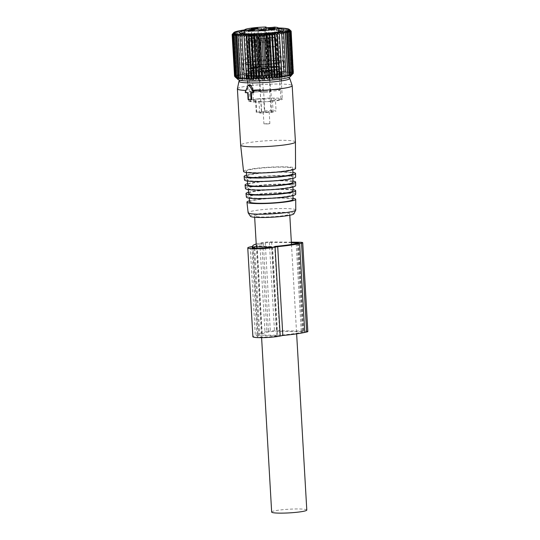 <?xml version="1.0" encoding="UTF-8"?>
<svg xmlns="http://www.w3.org/2000/svg" width="540" height="540" viewBox="0 0 540 540"><rect width="100%" height="100%" fill="white"/><g stroke="black" fill="none" stroke-linecap="round" stroke-linejoin="round"><path stroke-width="0.41" stroke-dasharray="2.7 2.03" d="M258.741 216.878A17.597 1.836 176.7 0 1 254.583 215.939A17.597 1.836 176.7 0 1 266.058 213.543A17.597 1.836 176.7 0 1 285.566 212.969A17.597 1.836 176.7 0 1 289.724 213.907A17.597 1.836 176.7 0 1 278.249 216.304A17.597 1.836 176.7 0 1 258.741 216.878M271.661 512.055A17.597 1.836 176.7 0 1 283.135 509.666A17.597 1.836 176.7 0 1 302.636 509.092A17.597 1.836 176.7 0 1 306.794 510.03M259.774 67.183C255.029 67.662 252.632 67.635 252.585 67.095L251.289 37.483L258.694 37.456L259.774 67.122L258.728 67.169C255.528 67.473 253.827 67.453 253.631 67.109L259.774 67.122M251.505 37.375L258.694 37.456M251.788 37.375L252.666 40.601L253.557 67.102L258.721 67.115L257.762 40.662L258.417 37.456M253.625 67.048L252.599 40.655L257.762 40.662M253.894 66.812L251.559 37.361A4.475 0.608 175.5 0 1 256.318 36.889A4.475 0.608 175.5 0 1 258.964 37.24A4.475 0.608 175.5 0 1 258.748 37.449L261.083 66.899L260.104 66.724A3.281 0.446 175.5 0 1 260.03 66.832L260.037 66.886C259.834 66.541 258.14 66.521 254.941 66.825L253.894 66.812C258.64 66.332 261.036 66.366 261.083 66.899L261.293 66.629A4.475 0.608 175.5 0 1 261.077 66.845M251.559 37.361L251.843 37.361A4.151 0.567 175.5 0 1 256.318 36.943A4.151 0.567 175.5 0 1 258.633 37.294A4.151 0.567 175.5 0 1 258.464 37.442L258.748 37.449M254.941 66.825L252.855 40.561L251.843 37.361M252.855 40.561A3.281 0.446 175.5 0 1 256.237 40.264A3.281 0.446 175.5 0 1 258.026 40.52A3.281 0.446 175.5 0 1 257.951 40.622L258.464 37.442M257.951 40.622L260.03 66.832M267.185 68.728C262.44 69.208 260.044 69.181 259.997 68.648L258.923 38.92L266.112 39.008L267.185 68.674L266.139 68.722C262.94 69.026 261.245 69.005 261.043 68.661L267.185 68.674M258.923 38.92L266.112 39.008M259.2 38.92L260.084 42.147L260.969 68.654L266.139 68.661L265.181 42.208L265.829 39.002M261.043 68.6L260.01 42.201L265.181 42.208M261.306 68.364L258.971 38.907A4.475 0.608 175.5 0 1 263.736 38.441A4.475 0.608 175.5 0 1 266.375 38.786A4.475 0.608 175.5 0 1 266.166 38.995L268.502 68.445L267.516 68.276A3.281 0.446 175.5 0 1 267.449 68.377L267.449 68.438C267.253 68.094 265.552 68.067 262.352 68.377L261.306 68.364C266.058 67.885 268.454 67.912 268.502 68.445L268.704 68.182A4.475 0.608 175.5 0 1 268.495 68.391M258.971 38.907L259.254 38.914A4.151 0.567 175.5 0 1 263.736 38.489A4.151 0.567 175.5 0 1 266.051 38.84A4.151 0.567 175.5 0 1 265.882 38.988L266.166 38.995M262.352 68.377L260.273 42.107L259.254 38.914M260.273 42.107A3.281 0.446 175.5 0 1 263.655 41.809A3.281 0.446 175.5 0 1 265.437 42.066A3.281 0.446 175.5 0 1 265.37 42.167L265.882 38.988M265.37 42.167L267.449 68.377M276.683 67.385C271.937 67.865 269.541 67.838 269.494 67.304L268.414 37.577L275.603 37.658L276.683 67.331L275.636 67.372C272.437 67.682 270.736 67.662 270.54 67.311L276.683 67.331M268.414 37.577L275.603 37.658M268.697 37.577L269.582 40.804L270.466 67.311L275.636 67.318L274.678 40.864L275.326 37.658M270.54 67.257L269.507 40.858L274.678 40.864M270.803 67.021L268.468 37.564A4.475 0.608 175.5 0 1 273.226 37.091A4.475 0.608 175.5 0 1 275.873 37.442A4.475 0.608 175.5 0 1 275.656 37.652L277.992 67.048L277.013 66.926A3.281 0.446 175.5 0 1 276.939 67.034L276.946 67.095C276.75 66.744 275.049 66.724 271.85 67.028L270.803 67.021C275.549 66.541 277.945 66.569 277.992 67.102L278.201 66.838A4.475 0.608 175.5 0 1 277.992 67.048M268.468 37.564L268.751 37.564A4.151 0.567 175.5 0 1 273.233 37.145A4.151 0.567 175.5 0 1 275.542 37.496A4.151 0.567 175.5 0 1 275.38 37.645L275.656 37.652M271.85 67.028L269.771 40.763L268.751 37.564M269.771 40.763A3.281 0.446 175.5 0 1 273.146 40.466A3.281 0.446 175.5 0 1 274.934 40.723A3.281 0.446 175.5 0 1 274.867 40.824L275.38 37.645M274.867 40.824L276.939 67.034M256.493 68.6C251.748 69.08 249.352 69.053 249.304 68.519L248.009 38.9L255.42 38.873L256.493 68.546L255.447 68.594C252.248 68.897 250.547 68.877 250.351 68.526L256.493 68.546M248.225 38.792L255.42 38.873M248.508 38.792L249.392 42.019L250.276 68.526L255.447 68.533L254.489 42.08L255.137 38.873M250.351 68.472L249.318 42.073L254.489 42.08M250.614 68.236L248.279 38.779A4.475 0.608 175.5 0 1 253.037 38.306A4.475 0.608 175.5 0 1 255.683 38.657A4.475 0.608 175.5 0 1 255.467 38.867L257.803 68.263L256.824 68.148A3.281 0.446 175.5 0 1 256.757 68.249L256.757 68.31C256.561 67.959 254.86 67.939 251.66 68.243L250.614 68.236C255.359 67.757 257.756 67.784 257.803 68.317L258.012 68.053A4.475 0.608 175.5 0 1 257.803 68.263M248.279 38.779L248.562 38.779A4.151 0.567 175.5 0 1 253.044 38.36A4.151 0.567 175.5 0 1 255.359 38.711A4.151 0.567 175.5 0 1 255.191 38.86L255.467 38.867M251.66 68.243L249.581 41.978L248.562 38.779M249.581 41.978A3.281 0.446 175.5 0 1 252.956 41.681A3.281 0.446 175.5 0 1 254.745 41.938A3.281 0.446 175.5 0 1 254.678 42.039L255.191 38.86M254.678 42.039L256.757 68.249M268.292 123.917L263.918 123.889L269.872 123.545L268.292 123.917M267.611 112.07L263.237 112.043L269.19 111.699L267.611 112.07M261.029 101.237A10.139 1.06 176.7 0 1 258.971 101.21A5.366 0.56 176.7 0 1 254.995 101.574A5.366 0.56 176.7 0 1 250.074 101.297A5.366 0.56 176.7 0 1 255.542 100.42A10.139 1.06 176.7 0 1 256 100.211A5.366 0.56 176.7 0 1 253.355 99.88A5.366 0.56 176.7 0 1 259.153 98.989A5.366 0.56 176.7 0 1 263.723 99.09L264.404 110.93A10.139 1.06 176.7 0 1 276.075 111.071A5.366 0.56 176.7 0 0 270.945 111.928A5.366 0.56 176.7 0 0 273.125 112.253L272.444 100.413A10.139 1.06 176.7 0 1 271.006 100.609A5.366 0.56 176.7 0 1 271.485 100.811A5.366 0.56 176.7 0 1 265.687 101.702A5.366 0.56 176.7 0 1 260.766 101.432A5.366 0.56 176.7 0 1 261.029 101.237L261.711 113.083A10.139 1.06 176.7 0 1 259.659 113.056A5.366 0.56 176.7 0 0 261.475 112.529L260.246 91.206A5.366 0.56 -3.3 0 0 255.326 90.929A5.366 0.56 -3.3 0 0 249.527 91.827A5.366 0.56 -3.3 0 0 254.448 92.104A5.366 0.56 -3.3 0 0 260.246 91.206M255.542 100.42L256.223 112.266A5.366 0.56 176.7 0 1 256.554 112.253A5.366 0.56 176.7 0 1 261.475 112.529M256.223 112.266A10.139 1.06 176.7 0 1 256.689 112.057A5.366 0.56 176.7 0 0 258.95 112.003A5.366 0.56 176.7 0 0 264.755 111.112L263.527 89.789A5.366 0.56 -3.3 0 0 258.606 89.512A5.366 0.56 -3.3 0 0 252.808 90.403A5.366 0.56 -3.3 0 0 257.722 90.68A5.366 0.56 -3.3 0 0 263.527 89.789M264.404 110.93A5.366 0.56 176.7 0 1 264.755 111.112M273.125 112.253A10.139 1.06 176.7 0 1 271.688 112.455A5.366 0.56 176.7 0 0 267.253 112.381A5.366 0.56 176.7 0 0 261.711 113.083M258.971 101.21L259.659 113.056M256 100.211L256.689 112.057M263.723 99.09A10.139 1.06 176.7 0 1 275.393 99.225L276.075 111.071M272.444 100.413A5.366 0.56 -3.3 0 0 275.177 100.359A5.366 0.56 176.7 0 0 280.982 99.468L280.435 89.991A5.366 0.56 -3.3 0 0 275.515 89.714A5.366 0.56 -3.3 0 0 269.716 90.612A5.366 0.56 -3.3 0 0 274.637 90.889A5.366 0.56 -3.3 0 0 280.435 89.991M280.982 99.468A5.366 0.56 176.7 0 0 276.062 99.191A5.366 0.56 -3.3 0 0 275.393 99.225M271.006 100.609L271.688 112.455M257.634 98.921A16.848 1.762 176.7 0 1 282.353 99.056A16.848 1.762 176.7 0 1 273.422 101.135A16.848 1.762 176.7 0 1 248.704 101A16.848 1.762 176.7 0 1 257.634 98.921M275.495 89.748A5.069 0.533 -3.3 0 0 270.014 90.592A5.069 0.533 -3.3 0 0 274.658 90.855A5.069 0.533 -3.3 0 0 280.139 90.011A5.069 0.533 -3.3 0 0 275.495 89.748M255.825 67.534A16.848 1.762 176.7 0 1 280.543 67.669A16.848 1.762 176.7 0 1 271.613 69.748A16.848 1.762 176.7 0 1 246.895 69.613A16.848 1.762 176.7 0 1 255.825 67.534M273.497 70.72A5.069 0.533 -3.3 0 0 278.978 69.869A5.069 0.533 -3.3 0 0 274.334 69.613A5.069 0.533 -3.3 0 0 268.853 70.457A5.069 0.533 -3.3 0 0 273.497 70.72M254.077 67.284A20.581 2.153 176.7 0 1 284.263 67.453A20.581 2.153 176.7 0 1 273.362 69.991A20.581 2.153 176.7 0 1 243.175 69.822A20.581 2.153 176.7 0 1 254.077 67.284M274.279 69.674A4.475 0.466 -3.3 0 0 269.447 70.423A4.475 0.466 -3.3 0 0 273.544 70.652A4.475 0.466 -3.3 0 0 278.384 69.91A4.475 0.466 -3.3 0 0 274.279 69.674M253.732 61.364A20.581 2.153 176.7 0 1 283.925 61.533A20.581 2.153 176.7 0 1 273.017 64.071A20.581 2.153 176.7 0 1 242.831 63.902A20.581 2.153 176.7 0 1 253.732 61.364M271.499 35.12A4.475 0.466 -3.3 0 0 276.332 34.371A4.475 0.466 -3.3 0 0 272.234 34.142A4.475 0.466 -3.3 0 0 267.401 34.884A4.475 0.466 -3.3 0 0 271.499 35.12M255.481 61.607A16.848 1.762 176.7 0 1 280.199 61.749A16.848 1.762 176.7 0 1 271.269 63.828A16.848 1.762 176.7 0 1 246.557 63.686A16.848 1.762 176.7 0 1 255.481 61.607M272.133 34.27A3.281 0.344 -3.3 0 0 268.589 34.816A3.281 0.344 -3.3 0 0 271.593 34.985A3.281 0.344 -3.3 0 0 275.144 34.439A3.281 0.344 -3.3 0 0 272.133 34.27M251.411 36.2A3.281 0.344 -3.3 0 0 254.954 35.654A3.281 0.344 -3.3 0 0 251.944 35.485A3.281 0.344 -3.3 0 0 248.4 36.032A3.281 0.344 -3.3 0 0 251.411 36.2M251.309 36.335A4.475 0.466 -3.3 0 0 256.142 35.586A4.475 0.466 -3.3 0 0 252.045 35.357A4.475 0.466 -3.3 0 0 247.212 36.099A4.475 0.466 -3.3 0 0 251.309 36.335M254.09 70.889A4.475 0.466 -3.3 0 0 249.257 71.638A4.475 0.466 -3.3 0 0 253.361 71.867A4.475 0.466 -3.3 0 0 258.194 71.125A4.475 0.466 -3.3 0 0 254.09 70.889M253.307 71.935A5.069 0.533 -3.3 0 0 258.788 71.084A5.069 0.533 -3.3 0 0 254.144 70.828A5.069 0.533 -3.3 0 0 248.663 71.672A5.069 0.533 -3.3 0 0 253.307 71.935M255.305 90.963A5.069 0.533 -3.3 0 0 249.824 91.807A5.069 0.533 -3.3 0 0 254.468 92.07A5.069 0.533 -3.3 0 0 259.949 91.226A5.069 0.533 -3.3 0 0 255.305 90.963M262.103 36.329A3.281 0.344 -3.3 0 0 265.646 35.782A3.281 0.344 -3.3 0 0 262.643 35.613A3.281 0.344 -3.3 0 0 259.092 36.16A3.281 0.344 -3.3 0 0 262.103 36.329M262.001 36.464A4.475 0.466 -3.3 0 0 266.834 35.714A4.475 0.466 -3.3 0 0 262.737 35.485A4.475 0.466 -3.3 0 0 257.904 36.234A4.475 0.466 -3.3 0 0 262.001 36.464M264.789 71.017A4.475 0.466 -3.3 0 0 259.949 71.766A4.475 0.466 -3.3 0 0 264.053 71.996A4.475 0.466 -3.3 0 0 268.886 71.253A4.475 0.466 -3.3 0 0 264.789 71.017M263.999 72.063A5.069 0.533 -3.3 0 0 269.48 71.219A5.069 0.533 -3.3 0 0 264.836 70.956A5.069 0.533 -3.3 0 0 259.355 71.8A5.069 0.533 -3.3 0 0 263.999 72.063M265.997 91.091A5.069 0.533 -3.3 0 0 260.516 91.935A5.069 0.533 -3.3 0 0 265.16 92.198A5.069 0.533 -3.3 0 0 270.641 91.355A5.069 0.533 -3.3 0 0 265.997 91.091M265.14 92.232A5.366 0.56 -3.3 0 0 270.938 91.334A5.366 0.56 -3.3 0 0 266.018 91.058A5.366 0.56 -3.3 0 0 260.219 91.955A5.366 0.56 -3.3 0 0 265.14 92.232M254.684 34.783A3.281 0.344 -3.3 0 0 258.228 34.236A3.281 0.344 -3.3 0 0 255.224 34.067A3.281 0.344 -3.3 0 0 251.681 34.614A3.281 0.344 -3.3 0 0 254.684 34.783M254.59 34.911A4.475 0.466 -3.3 0 0 259.423 34.169A4.475 0.466 -3.3 0 0 255.319 33.939A4.475 0.466 -3.3 0 0 250.486 34.682A4.475 0.466 -3.3 0 0 254.59 34.911M257.371 69.471A4.475 0.466 -3.3 0 0 252.538 70.22A4.475 0.466 -3.3 0 0 256.635 70.45A4.475 0.466 -3.3 0 0 261.468 69.701A4.475 0.466 -3.3 0 0 257.371 69.471M256.588 70.511A5.069 0.533 -3.3 0 0 262.062 69.667A5.069 0.533 -3.3 0 0 257.418 69.41A5.069 0.533 -3.3 0 0 251.944 70.254A5.069 0.533 -3.3 0 0 256.588 70.511M258.579 89.546A5.069 0.533 -3.3 0 0 253.105 90.389A5.069 0.533 -3.3 0 0 257.749 90.653A5.069 0.533 -3.3 0 0 263.223 89.802A5.069 0.533 -3.3 0 0 258.579 89.546M266.065 27.554L267.158 46.541A16.848 1.762 176.7 0 1 275.609 46.642C272.214 47.399 263.615 47.291 267.158 46.541L266.423 46.865L265.295 27.324M274.482 27.101L275.609 46.642M242.345 75.398L239.774 30.875L242.345 75.398L240.219 74.054L237.823 32.488L239.774 30.875M244.175 75.074L241.61 30.557L244.175 75.074L242.042 73.717M241.61 30.557L239.645 32.15M233.678 33.379L236.25 77.902L234.569 76.383L236.095 77.618L234.549 76.079L236.21 77.328L234.819 75.762L236.594 77.017L235.359 75.431L237.249 76.7L236.183 75.094L238.16 76.376L237.276 74.749L239.321 76.046L238.626 74.398L240.719 75.722L238.154 31.199L237.823 32.488M238.154 31.199L236.23 32.832L238.626 74.398M239.321 76.046L236.75 31.529L236.23 32.832M236.75 31.529L234.88 33.183L237.276 74.749M238.16 76.376L235.589 31.853L234.88 33.183M235.589 31.853L233.786 33.527L236.183 75.094M237.249 76.7L234.684 32.184L233.786 33.527M234.684 32.184L232.963 33.865L235.359 75.431M236.594 77.017L234.029 32.501L232.963 33.865M234.029 32.501L232.416 34.196M244.607 29.909A27.871 2.916 176.7 0 1 263.851 28.222A27.871 2.916 176.7 0 1 278.249 27.972M265.309 71.361L266.706 72.927L264.141 28.404L262.913 29.795L265.309 71.361L263.952 73.069L262.413 71.53L261.205 73.244L259.531 71.726L258.485 73.447L256.689 71.948L255.818 73.669L253.922 72.191L253.233 73.913L251.249 72.468L250.756 74.183L248.704 72.758L248.407 74.466L246.308 73.062L246.206 74.763L243.635 30.247L246.308 73.062M263.952 73.069L261.387 28.552L262.913 29.795M261.387 28.552L260.017 29.963L262.413 71.53M261.205 73.244L258.64 28.721L260.017 29.963M258.64 28.721L257.135 30.159L259.531 71.726M258.485 73.447L255.919 28.924L257.135 30.159M255.919 28.924L254.293 30.382L256.689 71.948M255.818 73.669L253.253 29.147L254.293 30.382M253.253 29.147L251.525 30.625L253.922 72.191M253.233 73.913L250.668 29.396L251.525 30.625M250.668 29.396L248.852 30.895L251.249 72.468M250.756 74.183L248.191 29.66L248.852 30.895M248.191 29.66L246.308 31.185L248.704 72.758M248.407 74.466L245.835 29.943L246.308 31.185M245.835 29.943L243.911 31.495M243.635 30.247L241.684 31.82M246.206 74.763L244.08 73.386M290.27 76.68A26.19 2.74 -3.3 0 0 266.402 75.033A26.19 2.74 -3.3 0 0 238.262 79.677M240.719 75.722L240.219 74.054M232.423 34.202L234.819 75.762M236.21 77.328L233.644 32.805M236.095 77.618L233.53 33.102M236.669 78.165L234.103 33.642M237.357 78.401L234.792 33.885M238.302 78.617L235.737 34.101M239.497 78.813L236.932 34.29M240.928 78.975L238.363 34.459M242.582 79.11L240.017 34.594M291.613 73.845L289.049 29.322L290.844 30.82L293.24 72.387L291.613 73.845L292.66 72.124L290.932 73.602L291.796 71.881L289.987 73.386L290.668 71.665L288.792 73.19L289.285 71.476L287.361 73.028L287.658 71.32L285.707 72.893L285.809 71.192L283.844 72.785L283.743 71.091L281.792 72.711L281.488 71.03L279.572 72.664L279.072 71.003L277.196 72.657L276.507 71.01L274.705 72.677L273.821 71.044L272.106 72.725L271.04 71.118L269.433 72.812L268.198 71.226L266.706 72.927M289.049 29.322L290.264 30.557L292.66 72.124M290.932 73.602L288.36 29.079L290.264 30.557M288.36 29.079L289.4 30.314L291.796 71.881M289.987 73.386L287.415 28.863L289.4 30.314M287.415 28.863L288.272 30.098L290.668 71.665M288.792 73.19L286.22 28.674L288.272 30.098M286.22 28.674L286.889 29.909L289.285 71.476M287.361 73.028L284.796 28.505L286.889 29.909M284.796 28.505L285.262 29.754L287.658 71.32M285.707 72.893L283.135 28.37L285.262 29.754M283.135 28.37L285.809 71.192M283.844 72.785L281.279 28.262L283.412 29.626M281.279 28.262L283.743 71.091M281.792 72.711L279.227 28.188L281.347 29.525M279.227 28.188L281.488 71.03M279.572 72.664L277 28.148L279.092 29.464M277 28.148L276.676 29.437L279.072 71.003M277.196 72.657L274.631 28.134L276.676 29.437M274.631 28.134L274.111 29.437L276.507 71.01M274.705 72.677L272.133 28.154L274.111 29.437M272.133 28.154L271.424 29.477L273.821 71.044M272.106 72.725L269.541 28.208L271.424 29.477M269.541 28.208L268.643 29.552L271.04 71.118M269.433 72.812L266.861 28.289L268.643 29.552M266.861 28.289L265.801 29.653L268.198 71.226M264.141 28.404L265.801 29.653M278.296 28.755A22.37 2.336 -3.3 0 0 263.399 28.816A22.37 2.336 -3.3 0 0 244.654 30.692M289.507 30.159L292.072 74.675L293.564 72.974L292.194 74.385L293.544 72.671L292.039 74.102L293.24 72.387M253.314 79.994L253.604 80.062A18.333 1.917 -3.3 0 0 254.779 80.075L256.433 79.967A17.422 1.823 -3.3 0 0 257.728 79.954L258.728 80.035A18.333 1.917 -3.3 0 0 260.084 79.994L261.617 79.846A17.422 1.823 -3.3 0 0 263.034 79.778L264.391 79.805A18.333 1.917 -3.3 0 0 265.795 79.718L267.057 79.528A17.422 1.823 -3.3 0 0 268.454 79.421L270.041 79.38A18.333 1.917 -3.3 0 0 271.357 79.252L272.228 79.056A17.422 1.823 -3.3 0 0 273.469 78.914L275.123 78.813A18.333 1.917 -3.3 0 0 276.217 78.658L276.615 78.469A17.422 1.823 -3.3 0 0 277.574 78.307L279.14 78.158A18.333 1.917 -3.3 0 0 279.916 77.99L279.788 77.828A17.422 1.823 -3.3 0 0 280.382 77.652L281.704 77.477A18.333 1.917 -3.3 0 0 282.076 77.315L281.435 77.2A17.422 1.823 -3.3 0 0 281.603 77.031L282.555 76.835A18.333 1.917 -3.3 0 0 282.488 76.687L281.421 76.619A17.422 1.823 -3.3 0 0 281.131 76.484L281.617 76.295A18.333 1.917 -3.3 0 0 281.117 76.181L279.713 76.174A17.422 1.823 -3.3 0 0 279.005 76.086L278.978 75.91A18.333 1.917 -3.3 0 0 278.1 75.843L276.494 75.897A17.422 1.823 -3.3 0 0 275.434 75.856L274.894 75.722A18.333 1.917 -3.3 0 0 273.726 75.708L272.072 75.816A17.422 1.823 -3.3 0 0 270.769 75.83L269.777 75.749A18.333 1.917 -3.3 0 0 268.421 75.782L266.888 75.938A17.422 1.823 -3.3 0 0 265.471 75.998L264.114 75.978A18.333 1.917 -3.3 0 0 262.71 76.066L261.448 76.248A17.422 1.823 -3.3 0 0 260.05 76.363L258.464 76.397A18.333 1.917 -3.3 0 0 257.148 76.525L256.277 76.727A17.422 1.823 -3.3 0 0 255.035 76.869L253.382 76.963A18.333 1.917 -3.3 0 0 252.288 77.119L251.89 77.315A17.422 1.823 -3.3 0 0 250.931 77.477L249.365 77.625A18.333 1.917 -3.3 0 0 248.589 77.787L248.717 77.956A17.422 1.823 -3.3 0 0 248.123 78.124L246.8 78.307A18.333 1.917 -3.3 0 0 246.429 78.469L247.057 78.597A17.422 1.823 -3.3 0 0 246.901 78.752L245.95 78.948A18.333 1.917 -3.3 0 0 246.017 79.09L247.084 79.164A17.422 1.823 -3.3 0 0 247.374 79.292L246.888 79.488A18.333 1.917 -3.3 0 0 247.381 79.596L248.792 79.609A17.422 1.823 -3.3 0 0 249.5 79.697L249.527 79.873A18.333 1.917 -3.3 0 0 250.405 79.934L252.011 79.886A17.422 1.823 -3.3 0 0 253.064 79.927L253.098 76.201M284.108 76.93L281.543 32.407M285.944 76.613L283.379 32.09M287.57 76.282L285.005 31.766M288.968 75.958L286.403 31.435M290.129 75.627L287.564 31.111M291.04 75.303L288.468 30.78M291.688 74.986L289.123 30.463M292.194 74.385L289.622 29.862M291.168 31.408L293.544 72.671M292.039 74.102L289.474 29.585M241.34 33.406A20.878 2.18 -3.3 0 0 240.806 33.939A20.878 2.18 -3.3 0 0 240.935 34.162A20.878 2.18 -3.3 0 0 259.936 35.012A20.878 2.18 -3.3 0 0 282.386 31.772A20.878 2.18 -3.3 0 0 282.494 31.536A20.878 2.18 -3.3 0 0 281.9 31.064M278.397 30.483A20.878 2.18 -3.3 0 0 263.365 30.463A20.878 2.18 -3.3 0 0 244.748 32.42M253.064 79.927L252.896 76.896A17.422 1.823 176.7 0 1 251.836 76.856L251.012 76.12L251.228 79.913M251.012 76.12L250.142 75.424L250.405 79.934M249.527 79.873L249.264 75.357A18.333 1.917 -3.3 0 0 250.142 75.424M249.264 75.357L249.494 79.785M246.888 79.488L246.632 74.972A18.333 1.917 -3.3 0 0 247.124 75.087L247.273 75.101A18.286 1.91 -3.3 0 0 249.149 75.337L249.278 75.992M249.5 79.697L249.325 76.666A17.422 1.823 176.7 0 1 248.616 76.579L247.88 75.816L248.103 79.603M247.273 75.101L247.88 75.816M246.632 74.972L247.124 79.387M246.901 75.6L247.394 79.312M247.374 79.292L247.199 76.262A17.422 1.823 176.7 0 1 246.908 76.133L246.335 75.337L246.55 79.13M246.335 75.337L245.754 74.581L246.017 79.09M246.8 78.307L246.544 73.791A18.333 1.917 -3.3 0 0 246.173 73.96L246.159 73.987A18.286 1.91 -3.3 0 0 245.741 74.405L245.95 78.948L245.687 74.439A18.333 1.917 -3.3 0 0 245.754 74.581M245.741 74.405L246.206 75.06L246.429 78.847M247.064 78.584L246.881 75.559A17.422 1.823 176.7 0 0 246.726 75.722L246.206 75.06M247.057 78.597L246.517 74.743L246.74 78.536M246.159 73.987L246.517 74.743M246.544 73.791L247.253 74.426L247.475 78.212M248.717 77.956L248.542 74.925A17.422 1.823 176.7 0 0 247.948 75.094L247.253 74.426M248.481 77.841L248.231 73.312L248.589 77.787M246.672 73.764A18.286 1.91 -3.3 0 1 248.231 73.312L248.636 77.875M249.365 77.625L249.102 73.109A18.333 1.917 -3.3 0 0 248.333 73.278M249.102 73.109L249.946 73.757L250.162 77.544M251.89 77.315L251.714 74.277A17.422 1.823 176.7 0 0 250.756 74.446L249.946 73.757M249.298 73.082A18.286 1.91 -3.3 0 1 251.856 72.637L252.288 77.119M253.382 76.963L253.118 72.455A18.333 1.917 -3.3 0 0 252.025 72.61M253.118 72.455L254.016 73.123L254.232 76.916M256.689 76.633L256.473 72.859L256.102 73.69A17.422 1.823 176.7 0 0 254.86 73.838L254.016 73.123M256.466 72.839L256.689 76.626L256.466 72.812L256.892 72.016L257.148 76.525M258.464 76.397L258.201 71.888A18.333 1.917 -3.3 0 0 256.892 72.016M258.201 71.888L259.065 72.59L259.281 76.376M264.114 75.978L263.851 71.469A18.333 1.917 -3.3 0 0 262.447 71.55L261.272 73.217A17.422 1.823 176.7 0 0 259.875 73.325L259.065 72.59M263.851 71.469L264.6 72.198L264.823 75.992M269.777 75.749L269.514 71.233A18.333 1.917 -3.3 0 0 268.164 71.273L266.713 72.907A17.422 1.823 176.7 0 0 265.295 72.968L264.6 72.198M269.514 71.233L270.081 71.996L270.304 75.789M274.894 75.722L274.637 71.213A18.333 1.917 -3.3 0 0 273.463 71.192L271.897 72.785A17.422 1.823 176.7 0 0 270.601 72.792L270.081 71.996M274.637 71.213L275.191 75.789M278.978 75.91L278.714 71.395A18.333 1.917 -3.3 0 0 277.837 71.334L277.627 71.327A18.286 1.91 -3.3 0 0 274.826 71.219L274.975 71.996M275.434 75.856L275.265 72.826A17.422 1.823 176.7 0 1 276.318 72.866L277.054 72.077L277.276 75.87M277.627 71.327L277.054 72.077M278.714 71.395L279.011 75.998M281.617 76.295L281.353 71.78A18.333 1.917 -3.3 0 0 280.861 71.672L280.712 71.658A18.286 1.91 -3.3 0 0 278.836 71.415L278.788 72.205M279.005 76.086L278.829 73.049A17.422 1.823 176.7 0 1 279.538 73.143L280.186 72.387L280.402 76.174M280.712 71.658L280.186 72.387M281.353 71.78L281.381 76.39M281.165 72.603L281.111 76.471M281.131 76.484L280.955 73.454A17.422 1.823 176.7 0 1 281.246 73.582L281.732 72.859L281.947 76.653M281.732 72.859L282.231 72.178L282.488 76.687M281.704 77.477L281.441 72.961A18.333 1.917 -3.3 0 0 281.812 72.799L281.826 72.772A18.286 1.91 -3.3 0 0 282.218 72.441A18.286 1.91 -3.3 0 0 282.245 72.353L282.555 76.835L282.292 72.32A18.333 1.917 -3.3 0 0 282.231 72.178M282.245 72.353L281.86 73.143L282.076 76.937M281.86 73.143L282.218 72.441M281.603 77.031L281.428 73.994A17.422 1.823 176.7 0 1 281.273 74.156L281.549 73.454L281.765 77.247M281.826 72.772L281.549 73.454M281.441 72.961L280.814 73.778L281.029 77.571M279.788 77.828L279.612 74.79A17.422 1.823 176.7 0 0 280.206 74.621L280.814 73.778M281.313 72.995A18.286 1.91 -3.3 0 1 279.747 73.447L279.916 77.99M279.14 78.158L278.883 73.642A18.333 1.917 -3.3 0 0 279.653 73.481M278.883 73.642L278.12 74.446L278.343 78.233M276.615 78.469L276.44 75.438A17.422 1.823 176.7 0 0 277.398 75.269L278.12 74.446M278.681 73.676A18.286 1.91 -3.3 0 1 276.129 74.115L276.217 78.658M275.123 78.813L274.86 74.304A18.333 1.917 -3.3 0 0 275.96 74.149M274.86 74.304L274.05 75.074L274.273 78.867M270.041 79.38L269.777 74.871A18.333 1.917 -3.3 0 0 271.094 74.743L271.6 75.364L271.816 79.151L271.6 75.364L272.052 76.025A17.422 1.823 176.7 0 0 273.294 75.877L274.05 75.074M271.816 79.157L271.6 75.364M269.777 74.871L269.001 75.614L269.217 79.4M264.391 79.805L264.134 75.29A18.333 1.917 -3.3 0 0 265.531 75.202L266.882 76.498A17.422 1.823 176.7 0 0 268.279 76.39L269.001 75.614M264.134 75.29L263.466 76.005L263.682 79.792M258.728 80.035L258.471 75.526A18.333 1.917 -3.3 0 0 259.821 75.485L261.441 76.815A17.422 1.823 176.7 0 0 262.859 76.748L263.466 76.005M258.471 75.526L257.985 76.208L258.201 79.994M253.604 80.062L253.348 75.546A18.333 1.917 -3.3 0 0 254.522 75.559L256.257 76.937A17.422 1.823 176.7 0 0 257.56 76.923L257.985 76.208M253.348 75.546L253.159 75.539A18.286 1.91 -3.3 0 1 250.357 75.431M262.278 75.654A20.878 2.18 -3.3 0 0 284.837 72.178A20.878 2.18 -3.3 0 0 265.707 71.105A20.878 2.18 -3.3 0 0 243.149 74.581A20.878 2.18 -3.3 0 0 262.278 75.654M271.323 74.716A18.286 1.91 -3.3 0 0 274.617 74.331M265.801 75.181A18.286 1.91 -3.3 0 0 269.507 74.891M260.098 75.472A18.286 1.91 -3.3 0 0 263.858 75.296M254.779 75.553A18.286 1.91 -3.3 0 0 258.228 75.526M245.828 74.601A18.286 1.91 -3.3 0 0 246.591 74.945L246.847 79.468M256.662 72.043A18.286 1.91 -3.3 0 0 253.368 72.428M262.184 71.577A18.286 1.91 -3.3 0 0 258.478 71.867M267.887 71.287A18.286 1.91 -3.3 0 0 264.121 71.456M273.206 71.199A18.286 1.91 -3.3 0 0 269.757 71.233M282.157 72.151A18.286 1.91 -3.3 0 0 281.394 71.806M250.054 84.767L247.921 85.651M251.269 99.745A27.439 2.869 -3.3 0 1 249.278 99.718L248.765 99.117L248.387 92.603A27.439 2.869 -3.3 0 1 246.571 92.549L246.139 91.645L246.584 90.477L249.332 85.347M248.387 92.603L247.698 92.752M250.688 92.786L251.384 92.792M251.37 92.637A27.439 2.869 -3.3 0 0 253.463 92.63M293.882 213.806A21.796 2.275 -3.3 0 0 291.364 212.76A21.796 2.275 -3.3 0 0 266.193 213.071A21.796 2.275 -3.3 0 0 250.445 216.31M295.772 210.013A23.861 2.491 -3.3 0 0 292.984 209A23.861 2.491 -3.3 0 0 266.058 209.284A23.861 2.491 -3.3 0 0 248.13 212.76M293.024 198.308A24.422 2.551 -3.3 0 0 292.862 198.281A24.422 2.551 -3.3 0 0 271.013 198.173A24.422 2.551 -3.3 0 0 249.507 200.812M249.635 201.974A21.735 2.275 176.7 0 1 265.964 198.808A21.735 2.275 176.7 0 1 290.493 198.551A21.735 2.275 176.7 0 1 293.031 199.469M290.439 193.489A21.998 2.302 -3.3 0 0 265.613 193.752A21.998 2.302 -3.3 0 0 249.082 196.951A21.998 2.302 -3.3 0 0 251.647 197.863A21.998 2.302 -3.3 0 0 276.359 197.606A21.998 2.302 -3.3 0 0 293.011 194.42A21.998 2.302 -3.3 0 0 290.439 193.489M246.395 197.113A24.692 2.579 176.7 0 1 264.944 193.516A24.692 2.579 176.7 0 1 292.808 193.219A24.692 2.579 176.7 0 1 295.691 194.272M292.984 189.682A24.874 2.599 -3.3 0 0 292.768 189.648A24.874 2.599 -3.3 0 0 270.459 189.54A24.874 2.599 -3.3 0 0 248.562 192.24M248.69 193.415A22.187 2.322 176.7 0 1 265.356 190.181A22.187 2.322 176.7 0 1 290.399 189.918A22.187 2.322 176.7 0 1 292.99 190.856M290.344 184.856A22.451 2.349 -3.3 0 0 265.005 185.126A22.451 2.349 -3.3 0 0 248.13 188.393A22.451 2.349 -3.3 0 0 250.756 189.317A22.451 2.349 -3.3 0 0 275.974 189.061A22.451 2.349 -3.3 0 0 292.964 185.807A22.451 2.349 -3.3 0 0 290.344 184.856M245.45 188.548A25.144 2.626 176.7 0 1 264.337 184.889A25.144 2.626 176.7 0 1 292.714 184.592A25.144 2.626 176.7 0 1 295.65 185.659M292.943 181.055A25.326 2.646 -3.3 0 0 292.673 181.015A25.326 2.646 -3.3 0 0 269.899 180.907A25.326 2.646 -3.3 0 0 247.61 183.668M247.739 184.849A22.64 2.369 176.7 0 1 264.749 181.555A22.64 2.369 176.7 0 1 290.304 181.285A22.64 2.369 176.7 0 1 292.95 182.243M290.25 176.222A22.91 2.396 -3.3 0 0 264.398 176.499A22.91 2.396 -3.3 0 0 247.185 179.834A22.91 2.396 -3.3 0 0 249.858 180.779A22.91 2.396 -3.3 0 0 275.589 180.515A22.91 2.396 -3.3 0 0 292.923 177.194A22.91 2.396 -3.3 0 0 290.25 176.222M244.505 179.989A25.596 2.673 176.7 0 1 263.729 176.263A25.596 2.673 176.7 0 1 292.619 175.959A25.596 2.673 176.7 0 1 295.603 177.039M292.896 172.429A25.785 2.693 -3.3 0 0 292.579 172.382A25.785 2.693 -3.3 0 0 269.345 172.28A25.785 2.693 -3.3 0 0 246.659 175.095M246.794 176.29A23.092 2.417 176.7 0 1 264.141 172.928A23.092 2.417 176.7 0 1 290.209 172.651A23.092 2.417 176.7 0 1 292.903 173.63M290.156 167.589A23.362 2.444 -3.3 0 0 263.79 167.873A23.362 2.444 -3.3 0 0 246.24 171.275A23.362 2.444 -3.3 0 0 248.96 172.233A23.362 2.444 -3.3 0 0 275.204 171.963A23.362 2.444 -3.3 0 0 292.882 168.581A23.362 2.444 -3.3 0 0 290.156 167.589M243.554 171.43A26.048 2.72 176.7 0 1 263.122 167.636A26.048 2.72 176.7 0 1 292.525 167.326A26.048 2.72 176.7 0 1 295.562 168.426M295.434 141.986A27.439 2.869 -3.3 0 0 292.228 140.839A27.439 2.869 -3.3 0 0 261.333 141.163A27.439 2.869 -3.3 0 0 240.644 145.145M246.584 90.477A27.439 2.869 176.7 0 1 245.862 90.45M237.404 88.796A27.439 2.869 176.7 0 1 258.464 84.861A27.439 2.869 176.7 0 1 288.988 84.571A27.439 2.869 176.7 0 1 292.174 85.637M240.408 80.379A25.441 2.659 176.7 0 1 262.46 77.348A25.441 2.659 176.7 0 1 286.794 77.362A25.441 2.659 176.7 0 1 288.225 77.618M256.203 244.026A43.295 4.523 176.7 0 1 259.855 243.108L261.758 242.696A7.155 0.749 176.7 0 1 271.654 241.92L291.35 242.156M291.377 242.676L269.365 242.413L263.338 243.149A39.116 4.09 176.7 0 0 256.898 245.794A39.116 4.09 176.7 0 0 257.162 246.233L274.698 246.443L279.821 335.279L262.285 335.063A39.116 4.09 176.7 0 1 262.022 334.631A39.116 4.09 176.7 0 1 268.454 331.985L274.482 331.25L302.339 331.587L303.676 331.769L301.286 332.384A39.116 4.09 176.7 0 1 279.821 335.279M261.758 242.696L266.882 331.533A7.155 0.749 176.7 0 1 276.777 330.757L304.628 331.088A7.155 0.749 176.7 0 1 307.847 331.526M266.882 331.533L264.978 331.945A43.295 4.523 176.7 0 0 257.85 334.868A43.295 4.523 176.7 0 0 257.965 335.165L255.346 335.732A14.911 1.559 176.7 0 0 252.889 336.737M276.73 335.988A10.739 1.121 176.7 0 1 264.728 337.129A10.739 1.121 176.7 0 1 257.06 336.501A10.739 1.121 176.7 0 1 258.822 335.772L277.715 335.779L276.73 335.988L271.607 247.151M252.841 246.328L257.965 335.165M254.772 248.258L259.808 335.563M272.592 246.942L277.715 335.779M257.162 246.233L262.285 335.063M252.578 67.041L251.289 37.483M252.356 38.968L257.965 39.035M252.666 40.601L251.613 37.476M253.888 66.758A4.475 0.608 175.5 0 1 258.647 66.285A4.475 0.608 175.5 0 1 261.293 66.629L258.964 37.24M252.47 38.948A3.571 0.486 175.5 0 1 256.271 38.603A3.571 0.486 175.5 0 1 258.181 38.907A3.571 0.486 175.5 0 1 258.079 39.015M254.934 66.771A3.281 0.446 175.5 0 1 258.316 66.474A3.281 0.446 175.5 0 1 260.104 66.724L258.026 40.52L258.633 37.294M259.997 68.587L258.701 39.029M259.767 40.52L265.376 40.588M260.084 42.147L259.031 39.022M261.306 68.303A4.475 0.608 175.5 0 1 266.065 67.831A4.475 0.608 175.5 0 1 268.704 68.182L266.375 38.786M259.889 40.493A3.571 0.486 175.5 0 1 263.682 40.156A3.571 0.486 175.5 0 1 265.599 40.453A3.571 0.486 175.5 0 1 265.498 40.561M262.352 68.317A3.281 0.446 175.5 0 1 265.727 68.02A3.281 0.446 175.5 0 1 267.516 68.276L265.437 42.066L266.051 38.84M269.494 67.244L268.198 37.685M269.264 39.177L274.874 39.245M269.582 40.804L268.522 37.678M270.797 66.96A4.475 0.608 175.5 0 1 275.562 66.488A4.475 0.608 175.5 0 1 278.201 66.838L275.873 37.442M269.386 39.15A3.571 0.486 175.5 0 1 273.179 38.806A3.571 0.486 175.5 0 1 275.09 39.11A3.571 0.486 175.5 0 1 274.995 39.218M271.843 66.974A3.281 0.446 175.5 0 1 275.225 66.677A3.281 0.446 175.5 0 1 277.013 66.926L274.934 40.723L275.542 37.496M249.304 68.459L248.009 38.9M249.075 40.392L254.684 40.459M249.392 42.019L248.333 38.894M250.607 68.175A4.475 0.608 175.5 0 1 255.373 67.703A4.475 0.608 175.5 0 1 258.012 68.053L255.683 38.657M249.197 40.365A3.571 0.486 175.5 0 1 252.99 40.028A3.571 0.486 175.5 0 1 254.9 40.325A3.571 0.486 175.5 0 1 254.806 40.433M251.654 68.189A3.281 0.446 175.5 0 1 255.035 67.892A3.281 0.446 175.5 0 1 256.824 68.148L254.745 41.938L255.359 38.711M251.836 76.856L252.011 79.886M248.616 76.579L248.792 79.609M247.124 75.087L247.381 79.596M246.908 76.133L247.084 79.164M246.726 75.722L246.901 78.752M246.173 73.96L246.429 78.469M247.948 75.094L248.123 78.124M250.756 74.446L250.931 77.477M251.849 73.427L252.065 77.22M254.86 73.838L255.035 76.869M256.102 73.69L256.277 76.727M259.875 73.325L260.05 76.363M261.272 73.217L261.448 76.248M261.832 72.367L262.049 76.16M262.447 71.55L262.71 76.066M265.295 72.968L265.471 75.998M266.713 72.907L266.888 75.938M267.408 72.07L267.624 75.863M268.164 71.273L268.421 75.782M270.601 72.792L270.769 75.83M271.897 72.785L272.072 75.816M272.653 71.969L272.875 75.762M273.463 71.192L273.726 75.708M276.318 72.866L276.494 75.897M277.837 71.334L278.1 75.843M279.538 73.143L279.713 76.174M280.861 71.672L281.117 76.181M281.246 73.582L281.421 76.619M281.273 74.156L281.448 77.186L281.259 74.149M281.812 72.799L282.076 77.315M280.206 74.621L280.382 77.652M279.646 74.115L279.869 77.902M277.398 75.269L277.574 78.307M276.217 74.77L276.44 78.563M273.294 75.877L273.469 78.914M272.052 76.025L272.228 79.056M271.094 74.743L271.357 79.252M268.279 76.39L268.454 79.421M266.882 76.498L267.057 79.528M266.234 75.83L266.456 79.623M265.531 75.202L265.795 79.718M262.859 76.748L263.034 79.778M261.441 76.815L261.617 79.846M260.658 76.127L260.881 79.92M259.821 75.485L260.084 79.994M257.56 76.923L257.728 79.954M256.257 76.937L256.433 79.967M255.413 76.228L255.629 80.021M254.522 75.559L254.779 80.075M246.139 91.645L245.268 91.834M246.571 92.549L245.747 92.725M248.765 99.117L248.076 99.266M249.278 99.718L248.609 99.866M299.504 242.251L304.628 331.088M271.654 241.92L276.777 330.757M259.855 243.108L264.978 331.945M250.222 246.895L255.346 335.732M253.773 248.177L258.822 335.772M296.163 243.547L301.286 332.384M298.067 243.135L303.19 331.972M297.25 243.31L302.339 331.587M269.365 242.413L274.482 331.25M265.241 242.737L270.358 331.574M263.338 243.149L268.454 331.985M254.583 215.939L254.664 217.276M256.365 246.746L261.603 337.655M289.724 213.907L289.798 215.251M291.478 244.424L296.635 333.848M263.237 112.043L263.918 123.889M269.19 111.699L269.872 123.545M270.945 111.928L269.716 90.612M280.543 67.669L281.198 79.016M281.306 80.912L282.353 99.056M246.895 69.613L247.55 80.953M247.657 82.85L248.704 101M280.139 90.011L278.978 69.869M270.014 90.592L268.853 70.457M283.925 61.533L284.263 67.453M242.831 63.902L243.175 69.822M278.384 69.91L276.332 34.371M269.447 70.423L267.401 34.884M244.829 33.764L246.557 63.686M275.144 34.439L274.799 28.519M268.589 34.816L268.245 28.897M254.954 35.654L254.61 29.734M248.4 36.032L248.063 30.112M249.257 71.638L247.212 36.099M258.194 71.125L256.142 35.586M249.824 91.807L248.663 71.672M259.949 91.226L258.788 71.084M250.074 101.297L249.527 91.827M265.646 35.782L265.302 29.862M259.092 36.16L258.755 30.24M259.949 71.766L257.904 36.234M268.886 71.253L266.834 35.714M260.516 91.935L259.355 71.8M270.641 91.355L269.48 71.219M260.766 101.432L260.219 91.955M271.485 100.811L270.938 91.334M258.228 34.236L257.891 28.316M251.681 34.614L251.336 28.694M252.538 70.22L250.486 34.682M261.468 69.701L259.423 34.169M253.105 90.389L251.944 70.254M263.223 89.802L262.062 69.667M253.355 99.88L252.808 90.403M278.478 31.82L280.199 61.749M243.587 61.479C243.824 60.062 244.235 59.258 244.816 59.083C245.309 58.698 246.206 57.922 254.867 56.842L272.7 55.91C282.035 56.315 282.265 56.693 282.893 59.218C282.656 60.635 282.251 61.439 281.664 61.614C281.171 61.999 280.274 62.775 271.613 63.855C262.4 64.8 254.671 65.023 248.434 64.523C245.268 64.334 243.655 63.322 243.587 61.479M271.08 59.117L256.156 60.021L247.293 59.495L248.353 61.209L247.496 63.025L255.407 61.58C264.56 60.379 278.768 60.568 279.187 61.196L278.127 59.488L278.984 57.672L271.08 59.117M282.386 31.772L283.784 30.22M240.935 34.162L239.369 32.785M253.132 76.464L253.334 79.967M249.129 75.478L249.379 79.832M249.426 76.498L249.615 79.731M246.152 73.973L246.409 78.489M248.609 74.736L248.792 77.915M251.91 73.811L252.113 77.24M251.782 73.042L252.025 77.193M274.982 71.692L275.211 75.769M274.961 72.306L275.164 75.809M278.876 71.597L279.126 75.951M278.707 72.812L278.89 76.046M281.394 71.8L281.657 76.316M281.833 72.778L282.096 77.294M279.524 74.682L279.707 77.868M279.767 73.535L280.024 77.942M276.197 75.107L276.392 78.536M276.244 74.432L276.48 78.584M253.058 75.938L253.294 80.015M284.837 72.178L282.494 31.536M243.149 74.581L240.806 33.939M249.21 198.119L249.082 196.951M293.011 195.595L293.011 194.42M248.265 189.567L248.13 188.393M292.97 186.995L292.964 185.807M247.32 181.022L247.185 179.834M292.93 178.389L292.923 177.194M246.368 172.469L246.24 171.275M292.882 169.79L292.882 168.581M252.747 246.348L257.85 334.868M251.937 247.664L257.06 336.501M298.553 242.933L303.676 331.769M256.898 245.794L262.022 334.631"/><path stroke-width="0.81" d="M296.635 333.848L306.794 510.03A17.597 1.836 176.7 0 1 295.319 512.426A17.597 1.836 176.7 0 1 275.819 513A17.597 1.836 176.7 0 1 271.661 512.055L261.603 337.655M266.031 27A5.069 0.533 176.7 0 0 265.295 27.324A5.069 0.533 176.7 0 0 268.832 27.621A5.069 0.533 176.7 0 0 274.482 27.101A16.848 1.762 176.7 0 1 278.255 27.992A16.848 1.762 176.7 0 1 269.325 30.065A16.848 1.762 176.7 0 1 244.607 29.93A16.848 1.762 176.7 0 1 253.537 27.851A16.848 1.762 176.7 0 1 266.031 27L266.065 27.554M271.256 29.066A3.281 0.344 -3.3 0 0 274.799 28.519A3.281 0.344 -3.3 0 0 271.796 28.35A3.281 0.344 -3.3 0 0 268.245 28.897A3.281 0.344 -3.3 0 0 271.256 29.066M251.066 30.28A3.281 0.344 -3.3 0 0 254.61 29.734A3.281 0.344 -3.3 0 0 251.606 29.565A3.281 0.344 -3.3 0 0 248.063 30.112A3.281 0.344 -3.3 0 0 251.066 30.28M261.758 30.409A3.281 0.344 -3.3 0 0 265.302 29.862A3.281 0.344 -3.3 0 0 262.298 29.693A3.281 0.344 -3.3 0 0 258.755 30.24A3.281 0.344 -3.3 0 0 261.758 30.409M254.347 28.863A3.281 0.344 -3.3 0 0 257.891 28.316A3.281 0.344 -3.3 0 0 254.88 28.148A3.281 0.344 -3.3 0 0 251.336 28.694A3.281 0.344 -3.3 0 0 254.347 28.863M232.423 34.202L233.874 32.549A27.871 2.916 176.7 0 1 244.607 29.909M233.644 32.805L232.153 34.513L234.549 76.079M261.583 79.076L259.018 34.56L260.408 36.126L262.805 77.692L261.583 79.076L259.922 77.828L258.856 79.191L257.074 77.936L256.183 79.279L254.293 78.003L253.584 79.326L251.613 78.044L251.087 79.353L249.048 78.05L248.717 79.34L246.625 78.017L246.497 79.292L244.37 77.956L244.445 79.218L241.88 34.702L239.915 36.295L240.017 34.594L238.059 36.166L238.363 34.459L236.432 36.005L236.932 34.29L235.049 35.822L235.737 34.101L233.921 35.606L234.792 33.885L233.064 35.363L234.103 33.642L232.477 35.1L233.678 33.379L232.173 34.81L233.53 33.102L232.153 34.513M241.88 34.702L244.37 77.956M246.497 79.292L243.931 34.776L241.974 36.389M243.931 34.776L246.625 78.017M248.717 79.34L246.152 34.816L244.229 36.45M246.152 34.816L246.652 36.484L249.048 78.05M251.087 79.353L248.522 34.83L246.652 36.484M248.522 34.83L249.217 36.477L251.613 78.044M253.584 79.326L251.019 34.81L249.217 36.477M251.019 34.81L251.897 36.437L254.293 78.003M256.183 79.279L253.618 34.756L251.897 36.437M253.618 34.756L254.678 36.369L257.074 77.936M258.856 79.191L256.291 34.675L254.678 36.369M256.291 34.675L257.526 36.261L259.922 77.828M259.018 34.56L257.526 36.261M278.249 27.972A27.871 2.916 176.7 0 1 289.211 29.356A27.871 2.916 176.7 0 1 259.274 34.297A27.871 2.916 176.7 0 1 233.874 32.549M244.445 79.218L242.312 77.861L242.582 79.11L240.455 77.733L240.928 78.975L238.829 77.571L239.497 78.813L237.445 77.389L238.302 78.617L236.318 77.173L237.357 78.401L234.873 76.666L238.262 79.677A26.19 2.74 -3.3 0 0 262.103 80.744A26.19 2.74 -3.3 0 0 290.27 76.68L293.301 73.291L291.688 74.986L292.754 73.622L291.04 75.303L291.931 73.96L290.129 75.627L290.837 74.304L288.968 75.958L289.494 74.648L287.57 76.282L287.894 74.993L285.944 76.613L286.072 75.337L284.108 76.93L284.04 75.668L282.082 77.24L281.812 75.992L279.882 77.537L279.41 76.295L277.533 77.821L276.865 76.585L275.049 78.091L274.192 76.856L272.464 78.334L271.424 77.105L269.798 78.563L268.589 77.328L267.077 78.759L265.707 77.524L264.33 78.934L262.805 77.692M234.873 76.66L232.173 34.81M232.477 35.1L234.873 76.666M233.064 35.363L235.46 76.93M233.921 35.606L236.318 77.173M235.049 35.822L237.445 77.389M236.432 36.005L238.829 77.571M238.059 36.166L240.455 77.733M239.915 36.295L242.312 77.861M264.33 78.934L261.765 34.411L260.408 36.126M261.765 34.411L263.311 35.957L265.707 77.524M267.077 78.759L264.512 34.243L263.311 35.957M264.512 34.243L266.193 35.761L268.589 77.328M269.798 78.563L267.233 34.04L266.193 35.761M267.233 34.04L269.028 35.539L271.424 77.105M272.464 78.334L269.899 33.818L269.028 35.539M269.899 33.818L271.796 35.289L274.192 76.856M275.049 78.091L272.484 33.568L271.796 35.289M272.484 33.568L274.469 35.019L276.865 76.585M277.533 77.821L274.961 33.305L274.469 35.019M274.961 33.305L277.013 34.729L279.41 76.295M279.882 77.537L277.317 33.021L277.013 34.729M277.317 33.021L279.416 34.418L281.812 75.992M282.082 77.24L279.416 34.418M279.518 32.717L281.644 34.101L284.04 75.668M289.211 29.356L291.148 31.104L289.622 29.862L291.168 31.408L289.507 30.159L290.905 31.725L289.123 30.463L290.358 32.056L288.468 30.78L289.535 32.393L287.564 31.111L288.441 32.738L286.403 31.435L287.098 33.082L285.005 31.766L285.498 33.426L283.379 32.09L283.675 33.77L281.543 32.407L281.644 34.101M289.474 29.585L290.844 30.827M244.654 30.692A22.37 2.336 -3.3 0 0 239.369 32.785A22.37 2.336 -3.3 0 0 259.726 33.696A22.37 2.336 -3.3 0 0 283.784 30.22A22.37 2.336 -3.3 0 0 278.296 28.755M293.301 73.285L291.148 31.104M283.675 33.77L286.072 75.337M285.498 33.426L287.894 74.993M287.098 33.082L289.494 74.648M288.441 32.738L290.837 74.304M289.535 32.393L291.931 73.96M290.358 32.056L292.754 73.622M290.905 31.725L293.301 73.291M281.9 31.064A20.878 2.18 -3.3 0 0 278.397 30.483M244.748 32.42A20.878 2.18 -3.3 0 0 241.34 33.406M249.642 85.671A1.195 0.986 -102.2 0 0 247.921 85.651L245.268 91.834A0.594 0.493 -102.2 0 0 245.747 92.725L247.698 92.752L248.076 99.266A0.594 0.493 -102.2 0 0 248.609 99.866L250.601 99.886A0.594 0.493 -102.2 0 0 251.06 99.299L250.688 92.786L252.639 92.812A0.594 0.493 -102.2 0 0 253.017 91.928L249.642 85.671L251.06 85.367L250.054 84.767L248.562 85.091M251.384 92.792L251.748 99.151L250.776 99.846M250.688 99.88L251.269 99.745M288.225 77.618A25.441 2.659 176.7 0 1 289.75 78.354L292.174 85.637A27.439 2.869 176.7 0 1 292.187 85.718A27.439 2.869 176.7 0 1 253.186 90.558L253.894 91.739L253.463 92.63L252.821 92.772M252.734 92.799L253.463 92.63M253.186 90.558L251.06 85.367M249.507 200.812A24.422 2.551 -3.3 0 0 246.956 202.129L248.13 212.76A23.861 2.491 -3.3 0 0 248.184 212.895L250.445 216.31A21.796 2.275 -3.3 0 0 252.943 217.087A21.796 2.275 -3.3 0 0 276.838 216.884A21.796 2.275 -3.3 0 0 293.882 213.806L295.731 210.148A23.861 2.491 -3.3 0 0 295.772 210.013L295.718 199.321A24.422 2.551 -3.3 0 0 293.024 198.308M248.184 212.895A23.861 2.491 -3.3 0 0 250.911 213.739A23.861 2.491 -3.3 0 0 277.074 213.516A23.861 2.491 -3.3 0 0 295.731 210.148M246.956 202.129A24.422 2.551 -3.3 0 0 249.804 203.135A24.422 2.551 -3.3 0 0 277.236 202.851A24.422 2.551 -3.3 0 0 295.718 199.321M293.011 195.595L293.031 199.469A21.735 2.275 176.7 0 1 276.588 202.622A21.735 2.275 176.7 0 1 252.173 202.871A21.735 2.275 176.7 0 1 249.635 201.974L249.21 198.119M295.67 190.708L295.691 194.272A24.692 2.579 176.7 0 1 277.007 197.843A24.692 2.579 176.7 0 1 249.278 198.133A24.692 2.579 176.7 0 1 246.395 197.113L246.004 193.57A24.874 2.599 -3.3 0 0 248.906 194.596A24.874 2.599 -3.3 0 0 276.851 194.306A24.874 2.599 -3.3 0 0 295.67 190.708A24.874 2.599 -3.3 0 0 292.984 189.682M248.562 192.24A24.874 2.599 -3.3 0 0 246.004 193.57M292.97 186.995L292.99 190.856A22.187 2.322 176.7 0 1 276.203 194.069A22.187 2.322 176.7 0 1 251.276 194.326A22.187 2.322 176.7 0 1 248.69 193.415L248.265 189.567M295.63 182.088L295.65 185.659A25.144 2.626 176.7 0 1 276.622 189.297A25.144 2.626 176.7 0 1 248.387 189.587A25.144 2.626 176.7 0 1 245.45 188.548L245.059 185.004A25.326 2.646 -3.3 0 0 248.015 186.05A25.326 2.646 -3.3 0 0 276.466 185.76A25.326 2.646 -3.3 0 0 295.63 182.088A25.326 2.646 -3.3 0 0 292.943 181.055M247.61 183.668A25.326 2.646 -3.3 0 0 245.059 185.004M292.93 178.389L292.95 182.243A22.64 2.369 176.7 0 1 275.812 185.524A22.64 2.369 176.7 0 1 250.385 185.787A22.64 2.369 176.7 0 1 247.739 184.849L247.32 181.022M295.589 173.475L295.603 177.039A25.596 2.673 176.7 0 1 276.237 180.745A25.596 2.673 176.7 0 1 247.489 181.042A25.596 2.673 176.7 0 1 244.505 179.989L244.107 176.445A25.785 2.693 -3.3 0 0 247.118 177.512A25.785 2.693 -3.3 0 0 276.082 177.208A25.785 2.693 -3.3 0 0 295.589 173.475A25.785 2.693 -3.3 0 0 292.896 172.429M246.659 175.095A25.785 2.693 -3.3 0 0 244.107 176.445M292.882 169.79L292.903 173.63A23.092 2.417 176.7 0 1 275.427 176.978A23.092 2.417 176.7 0 1 249.487 177.242A23.092 2.417 176.7 0 1 246.794 176.29L246.368 172.469M295.562 168.426A26.048 2.72 176.7 0 1 275.852 172.199A26.048 2.72 176.7 0 1 246.591 172.503A26.048 2.72 176.7 0 1 243.554 171.43L240.644 145.159A27.439 2.869 -3.3 0 0 240.644 145.159A27.439 2.869 -3.3 0 0 243.851 146.293A27.439 2.869 -3.3 0 0 274.671 145.976A27.439 2.869 -3.3 0 0 295.434 142A27.439 2.869 -3.3 0 0 295.434 141.986L295.562 168.426M245.862 90.45A27.439 2.869 176.7 0 1 240.604 90.025A27.439 2.869 176.7 0 1 237.404 88.877A27.439 2.869 176.7 0 1 237.404 88.796L238.977 81.284A25.441 2.659 176.7 0 1 240.408 80.379M289.75 78.354A25.441 2.659 176.7 0 1 270.932 82.094A25.441 2.659 176.7 0 1 241.94 82.424A25.441 2.659 176.7 0 1 238.977 81.284M291.35 242.156L299.504 242.251A7.155 0.749 176.7 0 1 302.724 242.69A7.155 0.749 176.7 0 1 301.543 243.175L299.639 243.587A43.295 4.523 176.7 0 1 277.709 246.625L275.09 247.192A14.911 1.559 176.7 0 1 258.424 248.785A14.911 1.559 176.7 0 1 247.766 247.901A14.911 1.559 176.7 0 1 250.222 246.895L252.841 246.328A43.295 4.523 176.7 0 1 252.734 246.031A43.295 4.523 176.7 0 1 256.203 244.026M254.684 246.726L271.607 247.151A10.739 1.121 176.7 0 1 259.612 248.299A10.739 1.121 176.7 0 1 251.937 247.664A10.739 1.121 176.7 0 1 253.706 246.935L254.684 246.726L254.772 248.258M291.377 242.676L298.553 242.933L296.163 243.547A39.116 4.09 176.7 0 1 274.698 246.443M277.709 246.625L282.832 335.462L280.213 336.029A14.911 1.559 176.7 0 1 263.547 337.622A14.911 1.559 176.7 0 1 252.889 336.737L247.766 247.901M302.724 242.69L307.847 331.526A7.155 0.749 176.7 0 1 306.666 332.012L304.763 332.424A43.295 4.523 176.7 0 1 282.832 335.462M251.748 99.151L251.06 99.299M253.894 91.739L253.017 91.928M275.09 247.192L280.213 336.029M299.639 243.587L304.763 332.424M301.543 243.175L306.666 332.012M253.706 246.935L253.773 248.177M297.216 242.75L297.25 243.31M254.664 217.276L256.365 246.746M289.798 215.251L291.478 244.424M281.198 79.016L281.306 80.912M247.55 80.953L247.657 82.85M244.607 29.93L244.829 33.764M278.255 27.992L278.478 31.82M292.187 85.718L295.434 141.986M237.404 88.877L240.644 145.145"/></g></svg>
